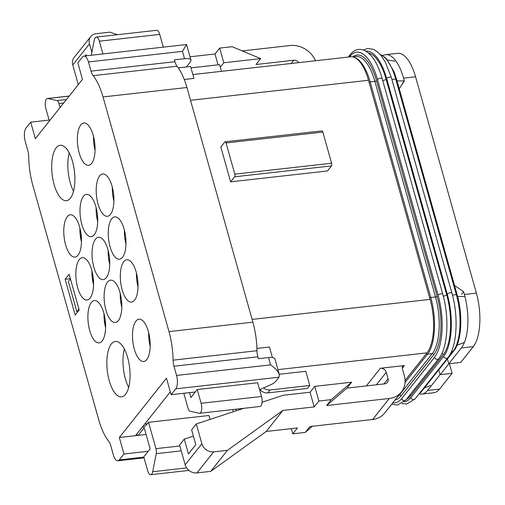 <?xml version="1.0" encoding="UTF-8"?>
<svg xmlns="http://www.w3.org/2000/svg" width="505" height="505" viewBox="0 0 505 505"><rect width="100%" height="100%" fill="white"/><g stroke="black" fill="none" stroke-linecap="round" stroke-linejoin="round"><path stroke-width="0.76" d="M171.113 394.708L166.473 378.207L119.338 437.507L123.971 454.008L119.294 459.897A10.138 4.091 83.6 0 1 117.848 460.806A10.138 4.091 83.6 0 1 113.372 454.936L110.784 445.732A10.138 4.091 83.6 0 0 108.676 441.206A47.653 19.228 83.6 0 1 98.778 419.926L32.825 185.272A47.653 19.228 83.6 0 1 28.716 156.714A10.138 4.091 83.6 0 0 27.838 150.635L25.25 141.432A10.138 4.091 83.6 0 1 26.014 128.055L30.698 122.166L35.337 138.667L82.473 79.361L77.833 62.866L82.517 56.977A10.138 4.091 83.6 0 1 83.963 56.068A10.138 4.091 83.6 0 1 88.438 61.938L91.026 71.142A10.138 4.091 83.6 0 0 93.128 75.668A47.653 19.228 83.6 0 1 103.026 96.947L168.986 331.602A47.653 19.228 83.6 0 1 173.095 360.16A10.138 4.091 83.6 0 0 173.972 366.239L176.561 375.442A10.138 4.091 83.6 0 1 175.791 388.818L171.113 394.708L195.321 391.981M186.168 66.988A10.138 3.484 164.3 0 0 186.989 66.161L190.404 61.862A10.138 3.484 164.3 0 0 190.947 60.158A10.138 3.484 164.3 0 0 184.527 58.694L174.389 59.836L174.913 61.705L91.026 71.142M174.913 61.705A10.138 4.091 83.6 0 0 177.021 66.237A47.653 19.228 83.6 0 1 186.919 87.51L252.879 322.165A47.653 19.228 83.6 0 1 256.988 350.723A10.138 4.091 83.6 0 0 257.859 356.801L258.39 358.676L268.527 357.534A10.138 3.484 -15.7 0 1 274.947 358.998L279.334 374.609C278.28 371.522 275.37 368.278 270.592 364.869L176.561 375.442M279.334 374.609L279.038 377.203L275.623 381.502A10.138 3.484 -15.7 0 1 271.109 384.545L259.589 389.683M146.09 434.502L119.338 437.507M70.384 278.665L65.12 279.259L69.134 274.209L79.184 309.963L75.169 315.006L65.12 279.259M146.759 359.579A21.292 8.591 83.6 0 1 143.729 361.485A21.292 8.591 83.6 0 1 132.809 341.292A21.292 8.591 83.6 0 1 138.97 319.173A21.292 8.591 83.6 0 1 149.272 335.339A21.292 8.591 83.6 0 1 146.759 359.579M150.193 346.361A21.292 8.591 83.6 0 1 148.634 332.486M125.53 394.348A27.882 11.249 83.6 0 1 121.56 396.848A27.882 11.249 83.6 0 1 107.262 370.399A27.882 11.249 83.6 0 1 115.329 341.43A27.882 11.249 83.6 0 1 128.826 362.609A27.882 11.249 83.6 0 1 125.53 394.348M128.668 387.423A27.882 11.249 83.6 0 1 124.356 349.043M102.162 340.989A21.292 8.591 83.6 0 1 99.131 342.895A21.292 8.591 83.6 0 1 88.211 322.695A21.292 8.591 83.6 0 1 94.372 300.576A21.292 8.591 83.6 0 1 104.674 316.749A21.292 8.591 83.6 0 1 102.162 340.989M105.596 327.77A21.292 8.591 83.6 0 1 104.036 313.889M118.372 320.587A21.292 8.591 83.6 0 1 115.342 322.493A21.292 8.591 83.6 0 1 104.428 302.299A21.292 8.591 83.6 0 1 110.582 280.18A21.292 8.591 83.6 0 1 120.891 296.347A21.292 8.591 83.6 0 1 118.372 320.587M121.812 307.368A21.292 8.591 83.6 0 1 120.247 293.493M134.589 300.191A21.292 8.591 83.6 0 1 131.559 302.097A21.292 8.591 83.6 0 1 120.638 281.897A21.292 8.591 83.6 0 1 126.799 259.778A21.292 8.591 83.6 0 1 137.101 275.951A21.292 8.591 83.6 0 1 134.589 300.191M138.023 286.973A21.292 8.591 83.6 0 1 136.464 273.091M90.105 298.089A21.292 8.591 83.6 0 1 87.068 299.995A21.292 8.591 83.6 0 1 76.154 279.795A21.292 8.591 83.6 0 1 82.309 257.676A21.292 8.591 83.6 0 1 92.617 273.849A21.292 8.591 83.6 0 1 90.105 298.089M93.539 284.87A21.292 8.591 83.6 0 1 91.973 270.989M106.315 277.687A21.292 8.591 83.6 0 1 103.285 279.593A21.292 8.591 83.6 0 1 92.364 259.4A21.292 8.591 83.6 0 1 98.526 237.281A21.292 8.591 83.6 0 1 108.834 253.447A21.292 8.591 83.6 0 1 106.315 277.687M109.749 264.469A21.292 8.591 83.6 0 1 108.19 250.587M122.532 257.291A21.292 8.591 83.6 0 1 119.502 259.198A21.292 8.591 83.6 0 1 108.581 238.998A21.292 8.591 83.6 0 1 114.742 216.879A21.292 8.591 83.6 0 1 125.044 233.051A21.292 8.591 83.6 0 1 122.532 257.291M125.966 244.073A21.292 8.591 83.6 0 1 124.407 230.192M78.041 255.183A21.292 8.591 83.6 0 1 75.011 257.095A21.292 8.591 83.6 0 1 64.091 236.895A21.292 8.591 83.6 0 1 70.252 214.776A21.292 8.591 83.6 0 1 80.56 230.943A21.292 8.591 83.6 0 1 78.041 255.183M81.475 241.964A21.292 8.591 83.6 0 1 79.916 228.09M94.258 234.787A21.292 8.591 83.6 0 1 91.228 236.693A21.292 8.591 83.6 0 1 80.308 216.493A21.292 8.591 83.6 0 1 86.469 194.375A21.292 8.591 83.6 0 1 96.771 210.547A21.292 8.591 83.6 0 1 94.258 234.787M97.692 221.569A21.292 8.591 83.6 0 1 96.133 207.688M110.469 214.385A21.292 8.591 83.6 0 1 107.439 216.298A21.292 8.591 83.6 0 1 96.524 196.098A21.292 8.591 83.6 0 1 102.679 173.979A21.292 8.591 83.6 0 1 112.987 190.145A21.292 8.591 83.6 0 1 110.469 214.385M113.909 201.167A21.292 8.591 83.6 0 1 112.344 187.292M91.62 163.405A21.292 8.591 83.6 0 1 88.583 165.318A21.292 8.591 83.6 0 1 77.669 145.118A21.292 8.591 83.6 0 1 83.824 122.999A21.292 8.591 83.6 0 1 94.132 139.172A21.292 8.591 83.6 0 1 91.62 163.405M95.054 150.187A21.292 8.591 83.6 0 1 93.488 136.312M70.391 198.175A27.882 11.249 83.6 0 1 66.42 200.674A27.882 11.249 83.6 0 1 52.122 174.225A27.882 11.249 83.6 0 1 60.19 145.263A27.882 11.249 83.6 0 1 73.686 166.435A27.882 11.249 83.6 0 1 70.391 198.175M73.528 191.25A27.882 11.249 83.6 0 1 69.21 152.876M50.197 119.975L30.698 122.166M184.527 58.694L182.463 51.358L186.534 44.528L83.963 56.068M123.971 454.008L148.186 451.287M170.311 391.861L135.466 435.695M399.24 88.747L404.36 80.888L402.352 83.413M447.436 358.929L448.793 363.745L461.33 347.97A40.558 16.368 -96.4 0 0 464.392 294.478L463.622 291.726L461.614 294.251M463.622 291.726L454.538 285.464M448.793 363.745L460.775 362.394L473.311 346.619A40.558 16.368 -96.4 0 0 476.379 293.134L415.571 76.792A40.558 16.368 -96.4 0 0 397.662 53.315L385.681 54.66A40.558 16.368 -96.4 0 0 382.809 55.657M397.037 80.901L404.341 80.907L403.583 78.142A40.558 16.368 -96.4 0 0 385.681 54.66M419.402 393.925A40.558 16.368 -96.4 0 0 421.789 394.083A40.558 16.368 -96.4 0 0 427.565 390.453L440.101 374.678L452.082 373.328L449.368 363.676M421.789 394.083L433.77 392.738A40.558 16.368 -96.4 0 0 439.546 389.102L452.082 373.328M440.101 374.678L438.744 369.862M105.589 325.043L104.295 320.429M93.532 282.143L92.232 277.523M81.475 239.244L80.175 234.623M137.922 282.232A19.266 7.777 -96.4 0 0 136.899 281.115M125.865 239.332A19.266 7.777 -96.4 0 0 124.842 238.215M113.802 196.432A19.266 7.777 -96.4 0 0 112.779 195.309M121.705 302.634A19.266 7.777 -96.4 0 0 120.682 301.51M109.648 259.728A19.266 7.777 -96.4 0 0 108.626 258.611M97.591 216.828A19.266 7.777 -96.4 0 0 96.569 215.711M448.907 363.726L440.215 374.666M49.118 120.095L45.854 108.499A7.095 2.866 83.6 0 1 47.401 98.5A7.095 2.866 83.6 0 1 47.805 98.526L56.983 100.59A5.069 2.045 83.6 0 1 58.933 103.506L60.07 107.552M91.31 55.241L94.271 40.059A7.095 2.866 83.6 0 1 96.215 37.092A7.095 2.866 83.6 0 1 99.346 41.202L102.925 53.934M77.814 311.68L76.874 311.787L68.371 281.537L70.454 278.911M78.957 309.161L76.874 311.787M178.252 67.878L190.593 66.49L193.939 78.395L184.256 79.487M144.708 424.067L147.372 423.771L148.539 422.3L155.95 448.661A5.069 2.045 83.6 0 1 156.234 453.686L152.706 471.733A7.095 2.866 83.6 0 1 150.768 474.7A7.095 2.866 83.6 0 1 147.637 470.591L143.767 456.842L150.124 448.85L144.196 427.767L138.13 435.392M210.03 419.434L208.925 415.508L148.539 422.3M405.054 380.499L427.022 352.862A40.558 16.368 83.6 0 0 430.083 299.377L368.505 80.282A40.558 16.368 83.6 0 0 350.596 56.806L192.859 74.551M263.623 387.884A8.112 6.881 38.5 0 0 270.118 389.961L309.761 385.498L305.765 371.289L279.24 374.274M380.366 368.265A5.069 4.299 38.5 0 1 386.262 372.33L388.067 378.744A5.069 4.299 38.5 0 1 387.423 382.418A5.069 4.299 38.5 0 1 384.747 383.844L346.948 388.099L326.64 405.515L389.33 398.464A22.813 19.348 38.5 0 0 401.387 392.031A22.813 19.348 38.5 0 0 404.271 375.505L402.34 368.625A3.043 2.582 38.5 0 1 402.725 366.422A3.043 2.582 38.5 0 1 404.335 365.563L380.366 368.265L366.327 385.915M256.925 348.418L269.443 347.011L272.403 357.527M147.372 423.771A40.558 16.368 83.6 0 1 142.126 427.325M230.627 181.85L327.423 170.961L331.431 165.918A2.026 0.821 83.6 0 0 331.583 163.241L322.828 132.07A2.026 0.821 83.6 0 0 321.931 130.896L225.135 141.785A2.026 0.821 83.6 0 1 226.032 142.959L234.793 174.13A2.026 0.821 83.6 0 1 234.636 176.8L230.627 181.85L220.836 147.018L224.845 141.968A2.026 0.821 83.6 0 1 225.135 141.785M218.04 64.829L214.991 53.984L190 56.8M117.362 34.712L109.907 32.15L96.12 33.702A10.138 8.598 38.5 0 0 90.761 36.556A10.138 8.598 38.5 0 0 89.48 43.903L91.866 52.387M315.556 60.745A22.813 19.348 38.5 0 0 290.123 45.532L242.236 50.923M260.668 58.618L232.117 46.7L219.675 48.095L223.797 62.765L260.668 58.618L255.991 64.507L293.784 60.253L291.215 63.485M298.859 62.626A5.069 4.299 38.5 0 0 293.784 60.253M90.761 36.556L74.046 57.589A10.138 8.598 38.5 0 0 72.764 64.937L78.3 84.619M243.681 408.33L196.306 423.954L201.874 443.75A10.138 8.598 38.5 0 0 213.666 451.874L227.446 450.327L282.92 410.432L314.198 406.91L310.076 392.246L283.343 395.251L262.07 402.264M196.306 423.954L191.629 429.843L195.801 444.684L188.447 453.938L184.275 439.098L179.591 444.987L185.158 464.777A10.138 8.598 38.5 0 0 196.95 472.907L210.73 471.354L266.204 431.459L297.483 427.943L292.799 433.833L305.247 432.431L309.925 426.542L372.614 419.491A22.813 19.348 38.5 0 0 384.671 413.058L401.387 392.031M184.275 439.098L193.383 436.093M86.481 55.784L86.191 54.742L85.257 55.922M314.754 386.357L318.876 401.027L331.324 399.625L351.631 382.209L314.754 386.357L310.076 392.246M351.631 382.209L346.948 388.099M227.446 450.327L210.73 471.354M282.92 410.432L266.204 431.459M318.876 401.027L314.198 406.91M331.324 399.625L326.64 405.515M223.797 62.765L220.281 67.184M219.675 48.095L214.991 53.984M305.247 432.431L312.443 426.258M291.341 428.631L292.799 433.833M259.974 389.513A8.112 6.881 38.5 0 0 267.776 392.903L307.419 388.446L309.761 385.498M221.449 71.331L219.574 64.659L190.985 67.872M235.797 409.22L236.233 410.786M232.723 409.568L233.335 411.745M137.316 435.487L136.874 433.921M189.533 392.631L190.909 397.536L197.259 389.544L201.129 403.293A7.095 2.866 83.6 0 1 199.582 413.292A7.095 2.866 83.6 0 1 199.178 413.267L190 411.203A5.069 2.045 83.6 0 1 188.049 408.286L183.826 393.275M197.259 389.544L257.645 382.752L261.508 396.501A7.095 2.866 83.6 0 1 259.961 406.5L199.582 413.292M96.215 37.092L156.594 30.3A7.095 2.866 83.6 0 1 159.725 34.409L163.304 47.142M182.463 51.358L88.438 61.938M257.859 356.801L173.972 366.239M270.592 364.869L268.527 357.534M279.038 377.203L175.791 388.818M177.021 66.237L93.128 75.668M186.919 87.51L103.026 96.947M252.879 322.165L168.986 331.602M256.988 350.723L173.095 360.16M143.856 457.132L119.294 459.897M461.33 347.97L473.311 346.619M464.392 294.478L476.379 293.134M403.583 78.142L415.571 76.792M427.565 390.453L439.546 389.102M348.267 57.071L350.236 54.59A2.512 2.127 38.5 0 0 349.921 56.408L349.504 56.926M457.618 296.504L464.941 296.517M396.488 79.43A1.319 0.454 164.3 0 0 396.558 79.209A1.319 0.454 164.3 0 0 395.724 79.02L456.331 294.623A42.988 17.347 83.6 0 1 453.08 351.328L420.248 392.631A1.319 1.117 38.5 0 0 420.943 392.259L453.774 350.956A1.319 1.117 -141.5 0 1 453.08 351.328L451.464 351.505M457.094 295.034A1.319 0.454 164.3 0 0 457.164 294.813A1.319 0.454 164.3 0 0 456.331 294.623L452.461 295.059M391.88 79.449L395.724 79.02A42.988 17.347 83.6 0 0 380.271 54.603M447.241 294.068A2.512 0.865 164.3 0 1 449.829 292.849A2.512 0.865 164.3 0 1 451.937 293.127L391.337 77.524A2.512 0.865 164.3 0 0 389.222 77.246A2.512 0.865 164.3 0 0 386.641 78.458L447.241 294.068A47.173 19.038 83.6 0 1 443.674 356.29L410.843 397.593A2.512 2.127 38.5 0 0 412.749 399.499A2.512 2.127 38.5 0 0 415.091 398.893L447.922 357.597A2.512 2.127 -141.5 0 1 445.58 358.197A2.512 2.127 -141.5 0 1 443.674 356.29M443.295 296.107A2.538 0.871 164.3 0 0 446.679 294.775L386.079 79.165A2.538 0.871 164.3 0 1 382.708 80.497M438.069 295.097A2.512 0.865 164.3 0 1 440.657 293.878A2.512 0.865 164.3 0 1 442.765 294.162L382.165 78.553A2.512 0.865 164.3 0 0 380.05 78.275A2.512 0.865 164.3 0 0 377.469 79.493L438.069 295.097A47.173 19.038 83.6 0 1 434.502 357.319L401.671 398.622A2.512 2.127 38.5 0 0 403.577 400.534A2.512 2.127 38.5 0 0 405.919 399.928L438.75 358.626A2.512 2.127 -141.5 0 1 436.408 359.232A2.512 2.127 -141.5 0 1 434.502 357.319M437.122 296.29L376.522 80.68A1.319 0.454 164.3 0 1 374.887 81.362L435.493 296.972A1.319 0.454 164.3 0 0 437.122 296.29A44.307 17.883 83.6 0 1 433.776 354.725L400.945 396.027A1.319 1.117 38.5 0 0 399.411 394.973L399.013 395.017M429.654 297.83A1.319 0.454 164.3 0 1 430.797 297.495L370.19 81.892A1.319 0.454 164.3 0 0 369.048 82.22M353.62 57.141A42.988 17.347 83.6 0 1 370.19 81.892L374.887 81.362A42.988 17.347 83.6 0 0 355.905 56.478L352.484 56.863M433.776 354.725A1.319 1.117 -141.5 0 0 432.242 353.67L427.546 354.201A42.988 17.347 83.6 0 0 430.797 297.495L435.493 296.972A42.988 17.347 83.6 0 1 432.242 353.67L399.411 394.973A42.988 17.347 -96.4 0 1 397.46 396.974M457 345.275L464.43 342.396M418.91 394.096A42.988 17.347 -96.4 0 0 420.248 392.631L420.059 392.65M368.416 52.962A45.475 18.35 83.6 0 1 386.079 79.165M446.679 294.775A45.475 18.35 83.6 0 1 443.245 354.75L410.413 396.053A2.538 2.153 38.5 0 0 409.833 394.998M406.285 399.468A45.475 18.35 -96.4 0 0 410.413 396.053M365.873 51.144A47.173 19.038 83.6 0 1 386.641 78.458M404.196 401.81A47.173 19.038 -96.4 0 0 410.843 397.593M442.02 353.147A2.538 2.153 -141.5 0 1 443.245 354.75M352.806 56.825A44.307 17.883 83.6 0 1 376.522 80.68M395.112 399.928A44.307 17.883 -96.4 0 0 400.945 396.027M349.921 56.408A47.173 19.038 83.6 0 1 377.469 79.493M392.827 402.801A47.173 19.038 -96.4 0 0 401.671 398.622M426.34 353.721A1.319 1.117 -141.5 0 0 427.546 354.201L405.016 382.537M277.933 369.635L427.022 352.862M404.335 365.563L402.251 368.183M190.511 100.306L368.505 80.282M252.096 319.394L430.083 299.377M201.874 443.75L185.158 464.777M89.48 43.903L72.764 64.937M388.067 378.744L383.939 383.939M386.262 372.33L376.358 384.791M213.666 451.874L196.95 472.907M389.33 398.464L372.614 419.491M270.118 389.961L267.776 392.903M226.032 142.959L322.828 132.07M234.793 174.13L331.583 163.241M234.636 176.8L331.431 165.918M201.129 403.293L261.508 396.501M152.706 471.733L186.635 467.914M156.234 453.686L181.244 450.87M155.95 448.661L179.868 445.972M56.983 100.59L66.452 99.523M58.933 103.506L63.712 102.969M47.805 98.526L69.153 96.12M99.346 41.202L159.725 34.409M144.058 457.858L117.848 460.806M190.947 60.158L186.553 44.541M453.774 350.956C461.557 341.923 463.129 315.17 457.164 294.813L396.558 79.209L394.102 71.849L386.211 58.473L382.594 55.537L380.139 54.452M430.298 385.574L424.377 387.935M418.374 394.771L420.943 392.259M401.986 403.514L406.676 404.057L415.091 398.893M391.766 404.139L397.504 405.092L405.919 399.928M442.765 294.162C449.538 317.475 447.897 347.844 438.75 358.626M451.937 293.127C458.71 316.446 457.069 346.815 447.922 357.597M350.236 54.59C354.396 49.541 359.188 48.171 364.61 50.481C372.034 54.357 377.885 63.712 382.165 78.553M363.341 49.97L367.836 48.398L373.782 49.446L378.125 52.4L381.275 55.821L385.334 62.128L391.337 77.524M394.935 61.174L387.569 60.019M150.768 474.7L188.939 470.408M47.401 98.5L69.217 96.045"/></g></svg>
